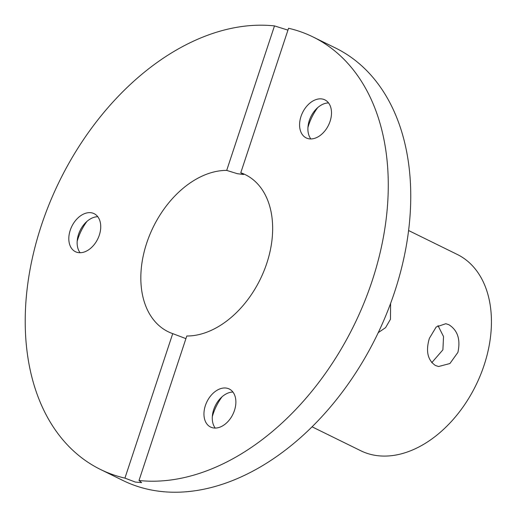<?xml version="1.0" encoding="UTF-8"?>
<svg xmlns="http://www.w3.org/2000/svg" width="517" height="517" viewBox="0 0 517 517"><rect width="100%" height="100%" fill="white"/><g stroke="black" fill="none" stroke-linecap="round" stroke-linejoin="round"><path stroke-width="0.78" d="M429.368 338.338L436.193 326.983L445.816 323.713L448.885 324.715C457.661 330.273 460.673 339.488 457.913 352.368L449.906 363.529L438.61 366.514L435.404 365.487C427.637 360.11 425.62 351.056 429.368 338.338M317.69 107.633A42.724 29.068 -63.8 0 0 308.694 125.004A42.724 29.068 -63.8 0 0 307.938 127.473M310.846 138.944A21.191 14.418 116.2 0 1 308.371 124.132A21.191 14.418 116.2 0 1 309.308 120.532A21.191 14.418 116.2 0 1 315.305 110.018A21.191 14.418 116.2 0 1 328.547 102.928M222.064 396.765A42.724 29.068 -63.8 0 0 213.075 414.136A42.724 29.068 -63.8 0 0 212.319 416.605M215.227 428.076A21.191 14.418 116.2 0 1 212.745 413.264A21.191 14.418 116.2 0 1 213.689 409.664A21.191 14.418 116.2 0 1 219.686 399.143A21.191 14.418 116.2 0 1 232.921 392.054M86.927 221.425A42.724 29.068 -63.8 0 0 77.938 238.796A42.724 29.068 -63.8 0 0 77.175 241.265M80.083 252.735A21.191 14.418 116.2 0 1 77.608 237.923A21.191 14.418 116.2 0 1 78.552 234.324A21.191 14.418 116.2 0 1 84.542 223.809A21.191 14.418 116.2 0 1 97.784 216.72M205.372 405.574A21.191 14.418 116.2 0 1 229.264 389.004A21.191 14.418 116.2 0 1 234.459 410.466A21.191 14.418 116.2 0 1 210.568 427.042A21.191 14.418 116.2 0 1 205.372 405.574M300.997 116.448A21.191 14.418 116.2 0 1 324.883 99.871A21.191 14.418 116.2 0 1 330.079 121.34A21.191 14.418 116.2 0 1 306.193 137.91A21.191 14.418 116.2 0 1 300.997 116.448M70.234 230.239A21.191 14.418 116.2 0 1 94.12 213.67A21.191 14.418 116.2 0 1 99.316 235.132A21.191 14.418 116.2 0 1 75.43 251.701A21.191 14.418 116.2 0 1 70.234 230.239M185.92 338.622L172.717 333.633A87.496 59.539 116.2 0 1 168.154 331.727A87.496 59.539 116.2 0 1 146.699 243.1A87.496 59.539 116.2 0 1 226.698 170.403L237.309 173.686L243.565 174.507L240.773 172.768L288.557 28.267A240.954 163.954 116.2 0 1 313.011 36.946L335.488 47.991A240.954 163.954 116.2 0 1 394.581 292.06A240.954 163.954 116.2 0 1 122.956 480.5L100.472 469.449A240.954 163.954 116.2 0 1 41.386 225.386A240.954 163.954 116.2 0 1 274.488 25.902L287.943 30.128M313.011 36.946A240.954 163.954 116.2 0 1 372.104 281.015A240.954 163.954 116.2 0 1 139.002 480.5L141.664 482.639L135.325 482.064L124.927 478.128A240.954 163.954 116.2 0 1 100.472 469.449M312.106 426.835L360.808 450.766A109.371 74.422 -63.8 0 0 484.099 365.235A109.371 74.422 -63.8 0 0 457.28 254.454L408.572 230.517M390.587 303.447L390.477 319.228L385.585 327.636L378.27 332.631M240.773 172.768A87.496 59.539 116.2 0 1 245.329 174.675A87.496 59.539 116.2 0 1 266.785 263.302A87.496 59.539 116.2 0 1 186.786 335.998L139.002 480.5M431.753 362.675L442.901 349.841L443.534 336.58L437.983 325.568M124.927 478.128L172.717 333.633M226.698 170.403L274.488 25.902"/></g></svg>
